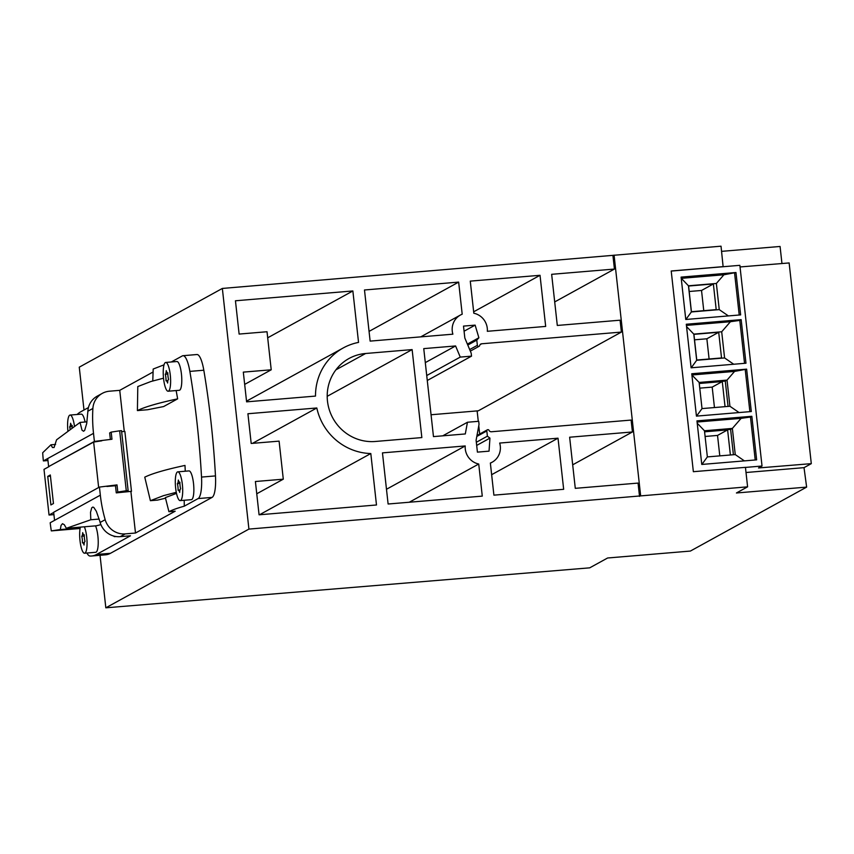 <?xml version="1.0" encoding="UTF-8"?>
<svg xmlns="http://www.w3.org/2000/svg" width="854" height="854" viewBox="0 0 854 854"><rect width="100%" height="100%" fill="white"/><g stroke="black" fill="none" stroke-linecap="round" stroke-linejoin="round"><path stroke-width="1.28" d="M745.457 467.416L762.024 466.028L739.863 265.327L723.124 266.726L721.032 246.187L222.35 288.438L79.262 367.167L83.991 410.016M781.954 263.534L780.076 246.464L721.598 251.354M493.9 495.149L490.356 463.049A16.834 16.237 61.2 0 0 492.128 462.217A16.834 16.237 61.2 0 0 499.675 443.066L558.014 438.187L563.661 489.31L493.9 495.149M105.832 607.813L248.92 529.096L747.602 486.833L736.426 492.982L806.635 487.111L690.384 551.065L607.61 557.993L589.719 567.835L105.832 607.813L100.035 555.292M222.35 288.438L248.92 529.096M86.927 553.029A24.061 5.861 -94.8 0 0 89.926 556.018A192.46 46.885 -94.8 0 0 91.581 556.007L105.533 554.833A192.46 46.885 -94.8 0 0 110.486 553.296L212.07 497.402A24.061 5.861 -94.8 0 0 215.475 475.913A240.572 58.606 -94.8 0 0 203.807 370.22A24.061 5.861 -94.8 0 0 196.932 354.527L182.98 355.702A24.061 5.861 -94.8 0 0 182.361 355.894L171.28 361.989M612.958 255.752L614.432 269.063L551.652 274.315L557.299 325.449L620.079 320.197L621.392 332.078L478.304 410.806L431.056 414.756M806.635 487.111L804.02 467.65L811.3 463.647L789.139 262.947L740.044 266.95M327.199 396.32L412.13 349.596L421.844 437.579L375.344 441.475A44.504 42.913 -118.8 0 1 329.334 409.877A44.504 42.913 -118.8 0 1 349.03 358.488A44.504 42.913 -118.8 0 1 365.629 353.492L412.13 349.596M267.686 337.81L352.862 290.958L358.541 342.401A56.535 54.507 61.2 0 0 343.233 347.952A56.535 54.507 61.2 0 0 315.5 396.085L246.603 401.85L243.315 372.12L271.22 369.793L267.024 331.736L239.12 334.074L235.448 300.779L352.862 290.958M244.671 384.396L271.22 369.793M370.134 341.109L364.487 289.986L458.651 282.108L462.195 314.208A16.834 16.237 61.2 0 0 460.423 315.041A16.834 16.237 61.2 0 0 452.876 334.181L370.134 341.109M369.056 331.395L458.651 282.108M491.648 474.696L558.014 438.187M279.098 441.134L251.193 443.461L247.916 413.742L316.813 407.977A56.535 54.507 61.2 0 0 370.807 453.538L376.486 504.981L259.072 514.802L255.399 481.517L283.293 479.179L279.098 441.134M256.755 493.783L283.293 479.179M259.499 514.77L370.807 453.538M252.496 443.354L316.813 407.977M487.335 331.299A16.834 16.237 61.2 0 0 473.821 313.237L470.276 281.126L540.027 275.298L545.674 326.42L487.335 331.299M473.66 311.806L540.027 275.298M388.111 504.009L382.464 452.876L465.216 445.948A16.834 16.237 61.2 0 0 478.731 464.021L482.275 496.121L388.111 504.009M409.279 502.237L478.731 464.021M386.488 489.267L465.216 445.948M572.682 464.822L632.419 431.964L631.106 420.072L491.402 431.761A2.402 2.316 -118.8 0 1 489.032 430.363A1.206 1.164 -118.8 0 0 487.399 429.797L476.98 435.529M614.079 255.132L640.649 495.79M554.705 301.921L614.432 269.063M477.13 410.902L478.283 421.342M478.774 425.783L479.681 434.035M632.419 431.964L569.639 437.216L575.286 488.339L638.055 483.086L639.529 496.398M476.81 436.447L486.812 430.95A1.206 1.164 -118.8 0 1 487.399 429.797M476.329 442.265L487.388 436.18L489.95 438.123L489.043 451.158L477.418 452.129L476.105 440.237L478.977 424.641A2.402 2.316 61.2 0 0 478.998 423.936L478.71 421.3L467.448 422.25L465.302 433.949L433.469 436.607L423.755 348.624L455.588 345.955L460.253 357.089L471.515 356.15L471.227 353.513A2.402 2.316 61.2 0 0 471.045 352.819L464.822 337.992L463.508 326.1L475.134 325.128L478.88 337.768L476.788 340.106L477.365 345.336A1.206 1.164 -118.8 0 0 479.105 346.297L470.33 351.122M486.812 430.95L487.388 436.18M476.681 445.425L489.95 438.123M442.756 435.828L467.448 422.25M425.303 362.619L455.588 345.955M426.733 375.536L460.253 357.089M427.278 380.489L471.515 356.15M464.074 331.213L475.134 325.128M467.384 344.087L478.88 337.768M467.789 345.059L476.788 340.106M480.076 344.664L481.688 343.778A2.402 2.316 -118.8 0 0 479.67 345.539A1.206 1.164 -118.8 0 1 479.105 346.297M481.688 343.778L621.392 332.078M716.367 283.464L688.463 285.791L691.356 311.956L719.249 309.618L716.367 283.464L723.904 274.774L681.311 278.34L688.463 285.791M688.591 286.026L691.42 311.71L716.207 309.628L713.368 283.955L688.591 286.026M740.642 314.891L685.773 319.481L681.097 277.112L735.967 272.511L740.642 314.891M723.295 266.629L671.212 270.996L693.363 471.696L745.446 467.341L747.602 486.833M703.76 310.675L701.529 290.467L689.189 291.492M713.368 283.955L701.529 290.467M723.124 266.726L671.212 271.07M728.387 315.916L719.249 309.618M685.89 319.471L691.356 311.956M804.02 467.65L746.022 472.508M811.3 463.647L758.512 467.96L762.024 466.028M745.98 363.217L741.165 319.652L686.296 324.242L691.11 367.807L745.98 363.217M691.761 373.753L696.437 416.122L751.306 411.532L746.631 369.152L691.761 373.753M756.644 459.858L751.84 416.293L696.96 420.883L701.774 464.448L756.644 459.858M733.725 364.242L724.587 357.943L721.694 331.779L730.426 321.712L739.799 320.399L744.539 363.334M739.799 320.399L741.165 319.652M721.694 331.779L693.8 334.117L686.552 326.559M730.426 321.712L686.424 325.395M691.228 367.796L696.683 360.271L724.587 357.943M693.8 334.117L696.683 360.271M693.918 334.341L696.757 360.025L721.534 357.954L718.705 332.27L693.918 334.341M709.098 359L706.866 338.782L694.526 339.817M718.705 332.27L706.866 338.782M691.9 374.981L699.138 382.443L702.02 408.596L729.924 406.258L727.032 380.105L734.568 371.415L691.975 374.981M734.568 371.415L746.631 369.152M749.876 411.649L745.264 369.91M696.554 416.111L702.02 408.596M699.138 382.443L727.032 380.105L725.27 381.076L699.223 383.254M739.062 412.557L729.924 406.258M728.067 406.419L725.27 381.076M725.046 406.664L722.281 381.567L699.245 383.489M714.456 407.55L712.193 387.108L699.768 388.143M722.281 381.567L712.193 387.108M744.4 460.882L735.251 454.584L732.369 428.42L741.101 418.353L750.474 417.04L755.214 459.975M750.474 417.04L751.84 416.293M701.892 464.437L707.358 456.911L735.251 454.584M697.216 423.2L704.465 430.758L707.358 456.911M741.101 418.353L697.088 422.036M704.465 430.758L732.369 428.42L730.608 429.391L704.561 431.569M733.405 454.734L730.608 429.391M730.384 454.99L727.608 429.882L704.582 431.814M719.794 455.876L717.531 435.423L705.094 436.469M727.608 429.882L717.531 435.423M723.904 274.774L735.967 272.511M739.212 315.009L734.6 273.269M147.625 409.728L163.626 406.557L177.643 398.85C158.075 403.056 144.668 406.963 137.409 410.582L147.625 409.728M163.52 378.194L150.923 381.503L137.793 386.552L137.409 410.582M177.643 398.85L176.148 390.545M184.208 500.273L184.293 506.176C177.248 508.151 172.124 509.998 168.932 511.717L175.177 511.194L135.487 533.024L125.228 533.889A19.247 18.553 -118.8 0 1 105.17 519.691A144.337 139.17 -118.8 0 1 100.334 495.171L99.438 487.079L117.009 484.901L117.799 492.043L116.272 492.875L131.484 491.338L124.865 431.419L121.631 431.686M117.009 484.901L115.482 485.745L116.272 492.875M106.867 486.46L115.482 485.745M135.487 533.024L130.918 491.648M168.131 391.217L179.287 390.289A14.433 3.512 -94.8 0 0 181.443 374.063A14.433 3.512 -94.8 0 0 176.885 361.52L165.719 362.448A14.433 3.512 -94.8 0 0 163.573 378.685A14.433 3.512 -94.8 0 0 168.131 391.217A14.433 3.512 -94.8 0 0 170.277 374.991A14.433 3.512 -94.8 0 0 165.719 362.448M180.205 500.604L191.371 499.675A14.433 3.512 -94.8 0 0 193.516 483.449A14.433 3.512 -94.8 0 0 188.958 470.906L177.803 471.846A14.433 3.512 -94.8 0 0 175.646 488.072A14.433 3.512 -94.8 0 0 180.205 500.604A14.433 3.512 -94.8 0 0 182.35 484.378A14.433 3.512 -94.8 0 0 177.803 471.846M124.278 431.462L119.741 390.342L109.472 391.207A19.247 18.553 -118.8 0 0 102.299 393.363L97.26 396.139A19.247 18.553 -118.8 0 0 87.855 411.233A144.337 139.17 -118.8 0 0 87.802 412.162L86.702 423.531L84.663 430.416L83.521 431.249L81.984 430.128L80.041 422.42L56.567 439.81L54.069 447.507L52.446 447.507L50.93 444.806L42.7 452.737A144.337 139.17 -118.8 0 0 43.373 460.925L47.952 460.541M176.287 492.299L163.52 495.651L150.389 500.69L144.764 477.162C152.023 473.554 165.43 469.636 184.987 465.43L185.265 471.216M212.07 497.402L198.117 498.576L184.293 506.176M198.117 498.576A24.061 5.861 -94.8 0 0 201.523 477.076A240.572 58.606 -94.8 0 0 189.855 371.394A24.061 5.861 -94.8 0 0 182.98 355.702M153.037 372.024L119.741 390.342M167.843 372.835A6.256 1.527 85.2 0 1 167.63 372.92A6.256 1.527 85.2 0 1 166.242 370.657A6.256 1.527 85.2 0 1 165.27 374.244A6.256 1.527 85.2 0 1 166.007 380.841A6.256 1.527 85.2 0 1 166.22 380.756A6.256 1.527 85.2 0 1 167.608 383.019A6.256 1.527 85.2 0 1 168.58 379.432A6.256 1.527 85.2 0 1 167.843 372.835M165.27 374.244L167.843 374.031M178.315 480.044A6.256 1.527 85.2 0 1 177.354 483.631A6.256 1.527 85.2 0 1 178.08 490.228A6.256 1.527 85.2 0 1 178.294 490.143A6.256 1.527 85.2 0 1 179.682 492.406A6.256 1.527 85.2 0 1 180.653 488.819A6.256 1.527 85.2 0 1 179.927 482.222A6.256 1.527 85.2 0 1 179.703 482.307A6.256 1.527 85.2 0 1 178.315 480.044M177.354 483.631L179.916 483.417M128.132 490.58L121.524 430.651L119.656 430.811L126.275 490.73L128.132 490.58L128.228 491.616L131.484 491.338M168.932 511.717L165.366 497.615L176.5 493.377M150.389 500.69L157.606 500.092L165.495 498.181M91.581 556.007A192.46 46.885 -94.8 0 0 96.534 554.459L130.459 535.789L120.19 536.654A19.247 18.553 -118.8 0 1 100.131 522.456A144.337 139.17 -118.8 0 1 99.886 521.548L96.321 511.258L93.812 507.436L92.787 507.073L91.72 507.831L90.524 512.347L90.791 519.766L66.334 528.295L64.317 524.719L62.481 523.694L61.05 525.413L60.292 529.576L51.325 530.9A144.337 139.17 -118.8 0 1 50.194 522.755L54.56 520.353L53.663 512.272L99.438 487.079M88.442 407.561L80.778 411.777A192.46 46.885 -94.8 0 0 77.138 414.478M164.043 364.818L153.186 369.035L152.781 380.969M53.685 512.475L49.041 515.026L53.93 514.62M110.379 439.49L109.654 432.946L111.18 432.113L111.97 439.244L94.399 441.422L93.513 433.341A144.337 139.17 -118.8 0 1 92.883 408.468A19.247 18.553 -118.8 0 1 102.299 393.363M117.799 492.043L126.275 490.73M119.656 430.811L111.18 432.113M101.829 440.803L93.641 442.062L98.658 487.517M50.898 504.927L47.739 476.393L50.311 474.973L53.46 503.518L50.898 504.927M94.399 441.422L48.625 466.615L93.641 442.062M49.094 466.572L44.002 469.369L49.041 515.026M47.739 476.393L50.45 476.169M48.625 466.615L47.728 458.523L43.373 460.925M85.08 421.993A14.433 3.512 -94.8 0 0 81.247 414.137L70.081 415.065A14.433 3.512 -94.8 0 0 69.718 415.183A14.433 3.512 -94.8 0 0 67.882 430.758M74.447 426.071A14.433 3.512 -94.8 0 0 70.081 415.065M72.238 427.598A6.256 1.527 85.2 0 1 72.206 425.441A6.256 1.527 85.2 0 1 71.992 425.527A6.256 1.527 85.2 0 1 70.604 423.264A6.256 1.527 85.2 0 1 69.644 426.861A6.256 1.527 85.2 0 1 70.113 429.124M69.644 426.861L72.206 426.648M80.105 528.487L51.325 530.9M55.606 444.411L50.93 444.806M86.948 421.844L80.041 422.42M99.16 519.061L90.791 519.766M80.393 527.121A14.433 3.512 -94.8 0 0 80.372 543.357A14.433 3.512 -94.8 0 0 84.567 553.221L95.733 552.292A14.433 3.512 -94.8 0 0 96.096 552.175A14.433 3.512 -94.8 0 0 98.221 541.116A14.433 3.512 -94.8 0 0 95.509 525.861M66.334 528.295L96.417 525.786A1931.769 470.607 -94.8 0 0 100.889 524.612M84.567 553.221A14.433 3.512 -94.8 0 0 84.941 553.104A14.433 3.512 -94.8 0 0 87.055 542.044A14.433 3.512 -94.8 0 0 84.343 526.79M81.717 536.248A6.256 1.527 85.2 0 1 82.443 542.845A6.256 1.527 85.2 0 1 82.657 542.76A6.256 1.527 85.2 0 1 84.044 545.023A6.256 1.527 85.2 0 1 85.016 541.436A6.256 1.527 85.2 0 1 84.29 534.828A6.256 1.527 85.2 0 1 84.066 534.914A6.256 1.527 85.2 0 1 82.678 532.661A6.256 1.527 85.2 0 1 81.717 536.248L84.279 536.034M113.614 536.013A14.433 3.512 -94.8 0 0 114.756 536.622A14.433 3.512 -94.8 0 0 115.279 536.397M80.212 527.911L60.292 529.576M335.932 369.825L365.629 353.492M469.679 349.564L477.365 345.336M125.228 533.889L120.19 536.654M110.486 553.296L96.534 554.459M203.807 370.22L189.855 371.394M100.334 495.171L54.56 520.353M105.17 519.691L100.131 522.456M92.883 408.468L87.855 411.233M93.513 433.341L47.728 458.523M215.475 475.913L201.523 477.076M246.528 401.156L343.233 347.952M420.734 336.871L460.423 315.041M490.377 463.178L492.128 462.217M166.22 380.756L167.896 380.617M178.294 490.143L179.98 490.004M82.657 542.76L84.343 542.621M115.963 536.515L114.756 536.622"/></g></svg>
